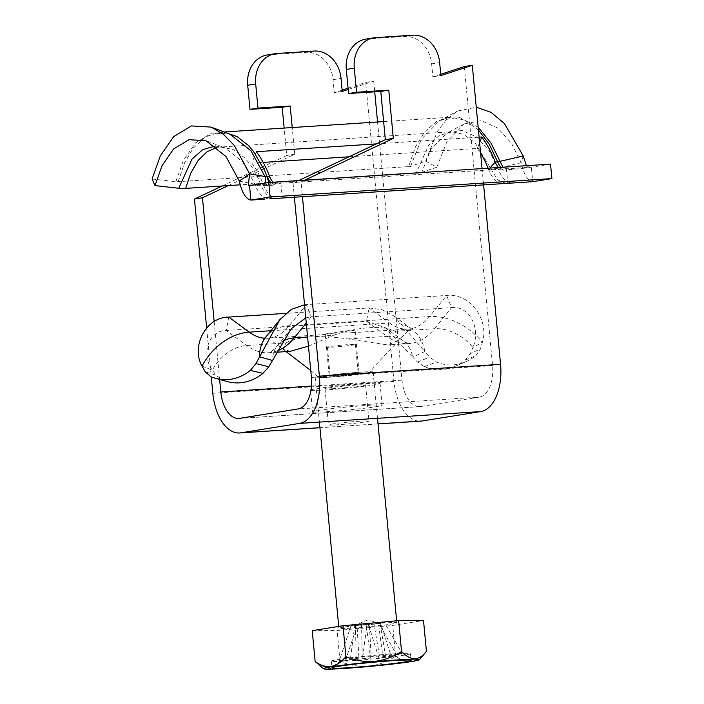 <?xml version="1.0" encoding="UTF-8"?>
<svg xmlns="http://www.w3.org/2000/svg" width="704" height="704" viewBox="0 0 704 704"><rect width="100%" height="100%" fill="white"/><g stroke="black" fill="none" stroke-linecap="round" stroke-linejoin="round"><path stroke-width="0.53" stroke-dasharray="3.52 2.64" d="M331.813 424.098A20.363 0.889 -5.4 0 1 354.526 421.59A20.363 0.889 -5.4 0 1 368.993 421.08A20.363 0.889 -5.4 0 1 348.806 423.878A20.363 0.889 -5.4 0 1 328.442 424.908A20.363 0.889 -5.4 0 1 331.813 424.098M348.19 89.496L373.71 81.127L365.71 82.412L393.976 381.445A43.639 24.218 -93.7 0 0 420.807 421.142M373.71 81.127L374.722 91.828M377.564 121.977L401.975 380.16A29.093 16.139 -93.7 0 0 419.857 406.63A29.093 16.139 -93.7 0 0 420.693 406.534L479.318 397.109L298.162 408.936M464.306 66.572L492.571 365.605A29.093 16.139 86.3 0 1 479.318 397.109M482.064 168.59L483.578 184.571M304.797 180.162L301.048 181.931L302.412 196.398M440.748 74.29L432.872 76.868L431.64 63.844A29.093 24.174 80.9 0 0 404.756 36.485L367.717 38.905A29.093 24.174 80.9 0 0 365.834 39.116M298.681 180.558L293.049 183.216L294.351 196.926M267.238 54.956A29.093 24.174 -99.1 0 1 269.122 54.745L306.161 52.334A29.093 24.174 -99.1 0 1 333.054 79.693L334.277 92.717L342.153 90.138M348.066 88.194L365.71 82.412M206.642 327.888L211.27 376.895M222.13 186.006L286.748 155.505L284.152 128.066M228.246 185.601L294.738 154.22L292.222 127.547M214.166 321.64L219.63 379.456M318.366 410.414A34.918 1.522 -5.4 0 1 366.538 405.442A34.918 1.522 -5.4 0 1 382.114 405.24A34.918 1.522 -5.4 0 1 347.494 410.036A34.918 1.522 -5.4 0 1 312.594 411.805A34.918 1.522 -5.4 0 1 318.366 410.414M293.049 183.216L301.048 181.931M334.11 388.617A20.363 0.889 -5.4 0 1 325.019 388.74A20.363 0.889 -5.4 0 1 328.39 387.922A20.363 0.889 -5.4 0 1 351.102 385.422A20.363 0.889 -5.4 0 1 365.578 384.903A20.363 0.889 -5.4 0 1 354.93 386.698A20.363 0.889 -5.4 0 1 334.11 388.617M311.089 389.778A34.918 1.522 -5.4 0 1 364.487 383.733A34.918 1.522 -5.4 0 1 380.054 383.53A34.918 1.522 -5.4 0 1 345.444 388.335A34.918 1.522 -5.4 0 1 310.543 390.104M294.738 154.22L286.748 155.505M342.276 91.432L334.277 92.717M432.872 76.868L440.871 75.583M331.232 374.845A29.093 1.267 174.6 0 0 315.19 377.502A29.093 1.267 174.6 0 0 344.282 376.024A29.093 1.267 174.6 0 0 373.129 372.02A29.093 1.267 174.6 0 0 331.232 374.845M350.407 374.722A14.062 0.616 -5.4 0 1 330.158 376.086A14.062 0.616 -5.4 0 1 344.098 374.15A14.062 0.616 -5.4 0 1 358.16 373.437A14.062 0.616 -5.4 0 1 350.407 374.722M391.23 656.594L378.954 658.02L368.403 624.791L366.186 624.8A12.417 0.537 174.6 0 0 378.453 623.374L380.67 623.366L391.23 656.594L382.809 656.647L378.453 623.374A12.417 0.537 174.6 0 0 380.002 623.031A12.417 0.537 174.6 0 0 379.975 622.89A12.417 0.537 174.6 0 0 373.877 623.066L379.447 656.066L396.334 654.104L378.321 622.547L384.437 622.512L380.002 623.031L385.563 656.031L402.45 654.06L384.437 622.512M379.975 622.89L367.347 620.101L355.467 625.205A12.417 0.537 174.6 0 0 361.583 625.17L362.305 658.733L345.418 660.695L339.302 660.73L351.023 625.724L355.467 625.205A12.417 0.537 174.6 0 1 357.007 624.862L358.943 658.143L350.522 658.196L362.798 656.77L371.21 656.718L369.274 623.436A12.417 0.537 174.6 0 0 357.007 624.862L369.274 623.436A12.417 0.537 174.6 0 1 373.877 623.066L378.321 622.547M355.467 625.205L356.189 658.768L339.302 660.73M378.954 658.02L370.542 658.073L366.186 624.8A12.417 0.537 174.6 0 1 361.583 625.17L351.023 625.724M345.418 660.695L357.139 625.689M362.798 656.77L367.057 623.445M350.522 658.196L354.79 624.87M353.214 657.51A39.767 1.734 174.6 0 0 331.285 661.144A39.767 1.734 174.6 0 0 371.043 659.12A39.767 1.734 174.6 0 0 410.467 653.655A39.767 1.734 174.6 0 0 353.214 657.51M379.447 656.066A14.758 0.642 174.6 0 0 371.21 656.718M396.334 654.104L402.45 654.06M382.809 656.647A14.758 0.642 174.6 0 0 385.563 656.031M362.305 658.733A14.758 0.642 174.6 0 0 370.542 658.073M358.943 658.143A14.758 0.642 174.6 0 0 356.189 658.768M380.67 623.366L368.403 624.791M426.43 651.332C417.182 662.693 406.921 664.347 395.657 656.278C378.189 667.691 359.647 669.39 340.014 661.382L329.903 668.765L318.375 664.506M354.939 625.645A29.093 1.267 174.6 0 0 338.897 628.302A29.093 1.267 174.6 0 0 367.99 626.824A29.093 1.267 174.6 0 0 396.836 622.829A29.093 1.267 174.6 0 0 354.939 625.645M312.224 630.67L337.102 630.511L392.744 625.407L423.509 620.462M340.014 661.382L337.102 630.511M395.657 656.278L392.744 625.407M347.67 345.787A14.062 0.616 -5.4 0 1 327.422 347.142A14.062 0.616 -5.4 0 1 341.37 345.215A14.062 0.616 -5.4 0 1 355.423 344.502A14.062 0.616 -5.4 0 1 347.67 345.787M465.37 361.962L454.441 366.608A120.278 66.73 -93.7 0 1 424.442 366.687L417.551 362.085L412.658 357.13L424.838 351.542L429.651 357.078L436.374 362.041A116.283 64.513 -93.7 0 0 465.37 361.962A116.283 64.513 -93.7 0 0 475.772 355.714L480.445 348.92L482.398 342.285L472.947 347.442L470.342 353.602L480.445 348.92M454.441 366.608A120.278 66.73 -93.7 0 0 465.194 360.14L470.342 353.602M290.18 351.34L283.307 349.096L285.912 342.962L246.69 345.523A38.79 29.251 126.3 0 0 212.362 370.207C200.807 354.13 208.393 330.704 226.195 330.466L366.485 321.306L385.387 327.73L412.658 357.13A38.79 29.251 -53.7 0 0 403.163 340.789A38.79 29.251 -53.7 0 0 386.971 336.371L366.485 321.306L369.028 307.93L381.823 309.593L394.002 316.008L424.838 351.542A53.346 40.216 -53.7 0 0 411.77 329.058A53.346 40.216 -53.7 0 0 389.523 322.986A77.59 43.05 -93.7 0 0 408.144 329.058A77.59 43.05 -93.7 0 0 429.554 316.554L446.626 295.46L451.59 307.63C468.943 305.298 481.237 328.011 472.947 347.442A38.79 27.667 -141 0 0 434.509 328.733L451.59 307.63L311.3 316.791L306.346 304.612L446.626 295.46C470.554 292.662 489.421 320.786 482.398 342.285A53.346 38.042 -141 0 0 429.554 316.554L289.265 325.714A53.346 38.042 39 0 0 265.998 336.785M305.782 317.865L311.3 316.791L306.266 323.013M304.542 304.779L306.346 304.612L289.265 325.714A77.59 43.05 -93.7 0 1 267.863 338.219A77.59 43.05 -93.7 0 1 264.748 338.219M202.03 366.08L212.362 370.207L216.014 375.241L222.226 379.887A120.278 66.73 -93.7 0 0 226.846 381.462M270.89 330.73L389.523 322.986L369.028 307.93L285.894 313.359M331.681 375.575A15.03 0.651 174.6 0 0 329.19 376.174A15.03 0.651 174.6 0 0 344.221 375.417A15.03 0.651 174.6 0 0 359.128 373.349A15.03 0.651 174.6 0 0 348.445 373.727A15.03 0.651 174.6 0 0 331.681 375.575M327.765 334.198C334.91 332.455 355.731 328.689 355.168 331.522C355.15 332.156 353.426 332.605 350.02 332.851C341.07 332.957 324.474 333.23 325.239 334.347L327.765 334.198M285.912 342.962C296.754 336.486 322.617 334.822 347.758 338.932L387.728 344.969L398.719 340.146L395.296 331.285C383.231 325.054 357.456 326.744 333.45 335.324L307.595 337.014M308.449 346.13L333.45 335.324M323.884 376.086C309.1 378.242 326.709 377.942 349.501 375.373C367.268 373.305 372.97 372.17 366.608 371.958C357.667 372.064 332.341 374.616 323.884 376.086M278.23 198.326A29.093 16.139 86.3 0 1 263.146 184.228A77.59 43.05 -93.7 0 0 251.847 163.143L256.326 151.712M251.847 163.143L263.182 162.404M349.034 156.798L477.294 148.421L479.6 142.534M376.411 143.88L479.098 137.174M477.294 148.421A77.59 43.05 86.3 0 1 480.612 153.252M488.083 168.194A77.59 43.05 86.3 0 1 488.594 169.514A29.093 16.139 -93.7 0 0 501.178 183.427M383.627 121.581L449.909 117.251L436.832 121.29L425.075 131.393L415.448 146.854L408.602 166.619L177.364 181.711A4.849 1.998 -166.2 0 1 175.833 181.667L152.099 179.01M408.602 166.619L409.411 166.566A4.849 1.998 13.8 0 0 410.634 166.346L425.647 161.154L436.797 167.2L421.784 172.392A19.395 7.982 -166.2 0 1 416.874 173.29L240.196 184.826M498.678 167.508A14.546 8.07 -93.7 0 0 502.726 169.092A14.546 8.07 -93.7 0 0 503.149 169.048L280.914 183.242L282.286 197.71M506.361 168.529L507.734 182.996M273.24 182.222A14.546 8.07 86.3 0 0 277.288 183.806A14.546 8.07 86.3 0 0 277.71 183.762L280.914 183.242M249.524 185.601L275.211 183.92L272.606 185.249L268.866 182.503M497.684 161.885L503.043 170.201L505.648 168.881L531.335 167.209L550.528 164.12M503.149 169.048L505.648 168.881A14.546 8.07 86.3 0 1 505.226 168.934A14.546 8.07 86.3 0 1 501.178 167.341M270.741 182.38A14.546 8.07 -93.7 0 0 274.789 183.973A14.546 8.07 -93.7 0 0 275.211 183.92L277.71 183.762M526.451 165.695L529.998 167.622L531.335 167.209L532.699 181.676C527.595 180.62 523.75 174.302 521.154 162.712L497.93 168.344L488.594 169.514L489.861 168.08M425.647 161.154L437.307 131.622L446.477 119.495L457.547 111.012L476.265 107.21M523.222 155.962L521.154 162.712L511.562 143.475L497.86 128.066L481.263 120.657L464.402 123.851L446.723 133.258L461.921 130.372L476.916 137.078L489.271 150.973L497.93 168.344C501.811 178.473 506.942 183.339 513.33 182.943M436.797 167.2L446.89 141.654L464.402 123.851M502.982 167.226L508.622 169.796L511.958 168.467M239.351 181.104L254.866 184.202L260.647 184.395C264.704 194.322 270.01 198.994 276.575 198.396M268.902 184.334L267.344 185.548L265.549 183.022M378.03 423.878L319.933 427.671M492.571 365.605L311.414 377.432M393.976 381.445L212.819 393.272M401.975 380.16L311.511 386.065M420.693 406.534L239.536 418.361M269.122 54.745L277.112 53.46M306.161 52.334L314.151 51.049M333.054 79.693L341.044 78.408M431.64 63.844L439.639 62.559M404.756 36.485L412.746 35.2M367.717 38.905L375.707 37.62M417.551 362.085L429.651 357.078M424.442 366.687L436.374 362.041M465.194 360.14L475.772 355.714M222.226 379.887L210.927 376.754M216.014 375.241L205.146 371.73M277.138 352.185L268.814 352.73A92.136 51.119 -93.7 0 1 246.69 345.523L226.195 330.466L228.747 317.09M347.758 338.932L386.971 336.371A92.136 51.119 -93.7 0 0 409.094 343.578A92.136 51.119 -93.7 0 0 434.509 328.733L395.296 331.285M283.131 341.035A38.79 27.667 39 0 0 277.306 345.937C266.895 356.488 269.298 351.481 268.814 352.73A92.136 51.119 -93.7 0 0 277.974 350.601M291.166 328.812L277.306 345.937A38.79 27.667 39 0 0 272.642 360.518M269.746 176.757L263.146 184.228L260.647 184.395C257.734 176.484 253.766 169.189 248.75 162.518L244.666 157.802L233.086 149.38L219.63 146.863L224.69 147.743L242.748 161.946L254.866 184.202C258.746 194.339 263.877 199.206 270.266 198.801M178.165 181.658L184.712 162.536L193.151 148.28L205.524 136.84L219.472 132.29L225.65 132.563M478.421 130.029L464.526 120.041L450.736 117.198L439.868 120.419L459.351 117.304L478.157 127.239M217.087 147.277L450.859 131.771L438.838 135.828L428.586 145.367L416.073 173.342M506.123 183.454L497.71 179.934L474.989 142.648L463.461 134.306L451.678 131.718L446.723 133.258L430.901 149.318L421.784 172.392M410.634 166.346L421.326 139.286L439.868 120.419L457.547 111.012M215.45 146.001L224.69 147.743L205.946 140.712M175.833 181.667L183.322 160.538L195.571 142.859L211.825 133.056L229.83 134.121L218.689 132.343L224.127 131.991M378.03 423.94L319.942 427.733M325.019 388.74L328.442 424.908M365.578 384.903L368.993 421.08M310.71 391.899L312.594 411.805M380.054 383.53L382.114 405.24M419.857 406.63L238.7 418.449M331.285 661.144L331.927 667.894M410.467 653.655L411.101 660.405M315.19 377.502L319.414 422.11M338.721 626.41L338.897 628.302M373.129 372.02L377.502 418.317M396.642 620.805L396.836 622.829M327.422 347.142L330.158 376.086M355.423 344.502L358.16 373.437M325.239 334.347L329.19 376.174M355.168 331.522L359.128 373.349M394.002 316.008L412.702 329.666L408.144 329.058L350.02 332.851M325.987 334.418L267.863 338.219L263.428 339.416M385.387 327.73L403.163 340.789C410.441 345.259 408.619 343.006 409.094 343.578L387.728 344.969M368.148 374.352L375.857 364.892L407.722 331.056M273.126 341.889L286.088 351.604M310.754 370.506L320.338 379.025M505.226 168.934L502.726 169.092M277.288 183.806L274.789 183.973M503.043 170.201L508.622 169.796M508.666 169.796L529.998 167.622M272.606 185.249L249.216 185.953"/><path stroke-width="1.06" d="M302.412 196.398L319.405 376.147A43.639 24.218 86.3 0 1 299.526 423.403L240.9 432.828A43.639 24.218 -93.7 0 1 239.642 432.969A43.639 24.218 -93.7 0 1 212.819 393.272L211.27 376.895M378.03 423.94L420.807 421.142A43.639 24.218 -93.7 0 0 422.066 421.001L480.691 411.585L299.526 423.403M374.722 91.828L377.564 121.977M440.748 74.29L464.306 66.572L472.296 65.287L482.064 168.59M483.578 184.571L500.562 364.32A43.639 24.218 86.3 0 1 480.691 411.585M472.296 65.287L440.871 75.583L439.639 62.559A29.093 24.174 80.9 0 0 412.746 35.2L375.707 37.62A29.093 24.174 80.9 0 0 373.824 37.831A29.093 24.174 80.9 0 0 354.288 68.13L356.567 92.25L388.775 90.147L393.334 138.38L304.797 180.162M294.351 196.926L311.414 377.432A29.093 16.139 86.3 0 1 298.162 408.936L239.536 418.361A29.093 16.139 -93.7 0 1 238.7 418.449A29.093 16.139 -93.7 0 1 220.81 391.987L219.63 379.456M373.824 37.831L365.834 39.116A29.093 24.174 80.9 0 0 346.298 69.414L348.577 93.535L380.785 91.432L385.343 139.665L298.681 180.558M342.153 90.138L348.066 88.194M222.13 186.006L194.462 199.056L206.642 327.888M284.152 128.066L282.19 107.281L249.982 109.375L247.702 85.263A29.093 24.174 -99.1 0 1 267.238 54.956L275.238 53.671A29.093 24.174 -99.1 0 1 277.112 53.46L314.151 51.049A29.093 24.174 -99.1 0 1 341.044 78.408L342.276 91.432L348.19 89.496M292.222 127.547L290.18 105.996L257.981 108.09L255.693 83.978A29.093 24.174 -99.1 0 1 275.238 53.671M194.462 199.056L202.453 197.771L228.246 185.601M202.453 197.771L214.166 321.64M310.71 391.899L310.543 390.104A34.918 1.522 -5.4 0 1 311.089 389.778M290.18 105.996L282.19 107.281M249.982 109.375L257.981 108.09M356.567 92.25L348.577 93.535M380.785 91.432L388.775 90.147M385.343 139.665L393.334 138.38M353.848 664.259A39.767 1.734 174.6 0 0 331.927 667.894A39.767 1.734 174.6 0 0 371.677 665.878A39.767 1.734 174.6 0 0 411.101 660.405A39.767 1.734 174.6 0 0 353.848 664.259M350.09 664.286A48.233 2.103 174.6 0 0 323.55 668.774A48.233 2.103 174.6 0 0 371.712 666.239A48.233 2.103 174.6 0 0 419.496 659.71A48.233 2.103 174.6 0 0 350.09 664.286M345.91 656.586C365.218 664.629 383.768 662.93 401.553 651.49C410.758 661.162 419.047 661.109 426.43 651.332L423.509 620.462L398.64 620.62L342.998 625.724L312.224 630.67L315.146 661.531C326.225 669.627 336.486 667.982 345.91 656.586L342.998 625.724M323.55 668.774L315.146 661.531M419.496 659.71L426.43 651.332M401.553 651.49L398.64 620.62M270.89 330.73L249.234 332.147A53.346 40.216 126.3 0 0 202.03 366.08L205.146 371.73L210.927 376.754A116.283 64.513 -93.7 0 0 215.398 378.277L226.846 381.462A120.278 66.73 -93.7 0 0 262.979 373.34L268.814 366.758L291.166 328.812L305.782 317.865M272.642 360.518L259.591 356.831L279.858 319.66L291.21 309.452L304.542 304.779M268.814 366.758L255.939 363.572L259.591 356.831A53.346 38.042 39 0 1 265.998 336.785L263.428 339.416M255.939 363.572L250.334 370.427A116.283 64.513 -93.7 0 1 215.398 378.277M202.03 366.08C191.224 347.838 204.626 317.372 228.747 317.09L285.894 313.359M277.138 352.185L290.18 351.34L308.449 346.13M273.24 182.222A14.546 8.07 86.3 0 1 269.746 176.757A92.136 51.119 -93.7 0 0 256.326 151.712L376.411 143.88M263.182 162.404L349.034 156.798M479.6 142.534L481.774 136.998A92.136 51.119 86.3 0 1 495.185 162.043A14.546 8.07 -93.7 0 0 498.678 167.508M479.098 137.174L481.774 136.998M480.612 153.252A77.59 43.05 86.3 0 1 488.083 168.194M240.196 184.826L185.636 188.382L190.731 173.21L198.255 160.274L206.958 151.826L217.087 147.277M268.866 182.503L267.247 176.924L249.674 173.818L234.177 145.341L223.344 134.218L211.077 127.098L191.391 125.928L173.659 136.62L160.283 155.936L152.099 179.01L154.994 185.592L178.719 188.258A19.395 7.982 13.8 0 0 184.826 188.434L185.636 188.382M269.658 198.862L278.23 198.326A29.093 16.139 86.3 0 0 279.074 198.229L532.699 181.676L551.901 178.587L550.528 164.12L268.726 182.512L270.09 196.979L250.897 200.068L264.669 199.17M551.901 178.587L270.09 196.979M268.726 182.512L249.524 185.601L250.897 200.068C245.793 199.012 241.938 192.694 239.351 181.104L225.931 156.464L205.946 140.712L188.962 139.709L173.606 148.966L162.061 165.651L154.994 185.592M279.074 198.229L270.266 198.801M501.178 167.341A14.546 8.07 86.3 0 1 497.684 161.885L523.222 155.962L526.451 165.695M501.178 183.427A29.093 16.139 -93.7 0 0 503.677 183.612A29.093 16.139 -93.7 0 0 504.522 183.515M225.65 132.563L237.266 136.69L248.257 145.35L253.484 151.422L264.502 170.262L267.247 176.924A14.546 8.07 -93.7 0 0 270.741 182.38M476.265 107.21L491.075 112.35L504.451 123.552L523.222 155.962M478.157 127.239L490.908 142.903L502.982 167.226M249.216 185.953L249.524 185.601C248.318 186.938 248.371 183.014 249.674 173.818L239.351 181.104M265.549 183.022L265.197 176.915L250.994 150.823L229.83 134.121L211.077 127.098M422.066 421.001L378.03 423.878M319.933 427.671L240.9 432.828M500.562 364.32L319.405 376.147M311.511 386.065L220.81 391.987M247.702 85.263L255.693 83.978M346.298 69.414L354.288 68.13M262.979 373.34L250.334 370.427M228.747 317.09L249.234 332.147A77.59 43.05 -93.7 0 0 264.748 338.219M307.595 337.014L294.228 337.885L306.266 323.013M277.974 350.601A92.136 51.119 -93.7 0 0 294.228 337.885A38.79 27.667 39 0 0 283.131 341.035M489.861 168.08L495.185 162.043L497.684 161.885L489.069 143.959L478.421 130.029M269.746 176.757L267.247 176.924M507.012 183.348L506.123 183.454M275.739 198.484L276.575 198.396M518.927 182.574L513.33 182.943M178.719 188.258L191.946 159.201L202.805 149.591L215.45 146.001M319.942 427.733L239.642 432.969M319.414 422.11L338.721 626.41M377.502 418.317L396.642 620.805M286.088 351.604L310.754 370.506M265.998 336.785L279.858 319.66M383.627 121.581L224.127 131.991M512.82 182.987L503.677 183.612"/></g></svg>

